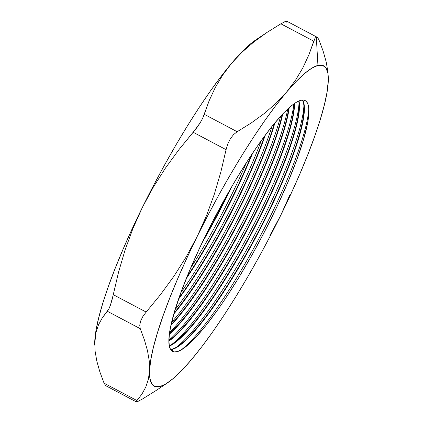 <?xml version="1.0" encoding="UTF-8"?>
<svg xmlns="http://www.w3.org/2000/svg" width="423" height="423" viewBox="0 0 423 423"><rect width="100%" height="100%" fill="white"/><g stroke="black" fill="none" stroke-linecap="round" stroke-linejoin="round"><path stroke-width="0.63" d="M229.192 191.064A141.842 25.359 -62.1 0 1 204.579 237.626A141.842 25.359 117.9 0 0 229.192 191.064M202.141 242.696A141.842 25.359 117.9 0 0 232.005 186.194A141.842 25.359 -62.1 0 1 202.141 242.696M246.593 162.279A146.342 26.168 -62.1 0 1 190.599 268.219A146.342 26.168 117.9 0 0 246.593 162.279M251.611 154.58A141.842 25.359 -62.1 0 1 187.061 276.705A141.842 25.359 117.9 0 0 251.611 154.58M186.273 278.635A141.842 25.359 117.9 0 0 252.764 152.84A141.842 25.359 -62.1 0 1 186.273 278.635M261.314 140.484A146.342 26.168 -62.1 0 1 180.88 292.658A146.342 26.168 117.9 0 0 261.314 140.484M264.528 136.063A141.842 25.359 -62.1 0 1 179.035 297.808A141.842 25.359 117.9 0 0 264.528 136.063M178.58 299.124A141.842 25.359 117.9 0 0 265.358 134.937A141.842 25.359 -62.1 0 1 178.58 299.124M272.047 126.266A146.342 26.168 -62.1 0 1 175.175 309.536A146.342 26.168 117.9 0 0 272.047 126.266M274.31 123.479A141.842 25.359 -62.1 0 1 174.149 312.978A141.842 25.359 117.9 0 0 274.31 123.479M173.864 313.972A141.842 25.359 117.9 0 0 274.971 122.686A141.842 25.359 -62.1 0 1 173.864 313.972M280.645 116.145A146.342 26.168 -62.1 0 1 171.659 322.342A146.342 26.168 117.9 0 0 280.645 116.145M282.21 114.453A141.842 25.359 -62.1 0 1 171.146 324.589A141.842 25.359 117.9 0 0 282.21 114.453M170.977 325.361A141.842 25.359 117.9 0 0 282.754 113.882A141.842 25.359 -62.1 0 1 170.977 325.361M287.793 108.88A146.342 26.168 -62.1 0 1 169.681 332.341A146.342 26.168 117.9 0 0 287.793 108.88M288.75 108.008A141.842 25.359 -62.1 0 1 241.755 227.489A141.842 25.359 -62.1 0 1 169.501 333.625A141.842 25.359 117.9 0 0 241.755 227.489A141.842 25.359 117.9 0 0 288.75 108.008M169.422 334.228A141.842 25.359 117.9 0 0 242.13 227.69A141.842 25.359 117.9 0 0 289.205 107.606A141.842 25.359 -62.1 0 1 242.13 227.69A141.842 25.359 -62.1 0 1 169.422 334.228M293.842 103.878A146.342 26.168 -62.1 0 1 245.102 229.261A146.342 26.168 -62.1 0 1 168.957 340.161A146.342 26.168 117.9 0 0 245.102 229.261A146.342 26.168 117.9 0 0 293.842 103.878M294.197 103.624A141.842 25.359 -62.1 0 1 246.651 230.08A141.842 25.359 -62.1 0 1 168.951 340.594A141.842 25.359 117.9 0 0 246.651 230.08A141.842 25.359 117.9 0 0 294.197 103.624M168.946 341.049A141.842 25.359 117.9 0 0 247.027 230.276A141.842 25.359 117.9 0 0 294.572 103.371A141.842 25.359 -62.1 0 1 247.027 230.276A141.842 25.359 -62.1 0 1 168.946 341.049M298.998 103.238A146.342 26.168 -62.1 0 1 249.998 231.846A146.342 26.168 -62.1 0 1 171.331 344.777A146.342 26.168 117.9 0 0 249.998 231.846A146.342 26.168 117.9 0 0 298.998 103.238M298.701 101.028A141.842 25.359 -62.1 0 1 299.093 105.517A141.842 25.359 -62.1 0 1 251.548 232.666A141.842 25.359 -62.1 0 1 173.271 343.571A141.842 25.359 -62.1 0 1 169.343 345.781A141.842 25.359 117.9 0 0 251.548 232.666A141.842 25.359 117.9 0 0 298.701 101.028M169.406 346.104A141.842 25.359 117.9 0 0 251.923 232.867A141.842 25.359 117.9 0 0 299.013 100.901A141.842 25.359 -62.1 0 1 251.923 232.867A141.842 25.359 -62.1 0 1 169.406 346.104M303.894 105.829A146.342 26.168 -62.1 0 1 254.895 234.437A146.342 26.168 -62.1 0 1 176.227 347.362A146.342 26.168 117.9 0 0 254.895 234.437A146.342 26.168 117.9 0 0 303.894 105.829M302.355 100.045A141.842 25.359 -62.1 0 1 303.989 108.108A141.842 25.359 -62.1 0 1 256.444 235.257A141.842 25.359 -62.1 0 1 178.168 346.162A141.842 25.359 -62.1 0 1 172.177 349.086A141.842 25.359 117.9 0 0 258.13 232.042A141.842 25.359 117.9 0 0 302.355 100.045M172.552 349.282A141.842 25.359 117.9 0 0 258.781 231.714A141.842 25.359 117.9 0 0 302.598 100.034A141.842 25.359 -62.1 0 1 258.781 231.714A141.842 25.359 -62.1 0 1 172.552 349.282L172.177 349.086L172.552 349.282A141.842 25.359 -62.1 0 1 170.712 349.557A141.842 25.359 117.9 0 0 172.552 349.282L172.674 351.413L172.552 349.282M308.79 108.415A146.342 26.168 -62.1 0 1 259.791 237.023A146.342 26.168 -62.1 0 1 181.123 349.953A146.342 26.168 117.9 0 0 259.791 237.023A146.342 26.168 117.9 0 0 308.79 108.415M300.764 100.309A141.842 25.359 -62.1 0 1 308.885 110.694A141.842 25.359 -62.1 0 1 261.34 237.842A141.842 25.359 -62.1 0 1 183.064 348.748A141.842 25.359 -62.1 0 1 177.073 351.677L180.579 350.249L184.65 347.632L194.305 338.913L205.678 325.853L218.331 308.959L224.988 299.267L238.63 277.874L252.288 254.482L265.427 230.001L277.551 205.361L288.19 181.515L296.935 159.381L303.45 139.807L307.489 123.542L308.526 116.854L308.89 111.212L308.579 106.681L307.6 103.297L305.956 101.097L303.672 100.098L300.764 100.309L297.258 101.732L293.187 104.354L283.526 113.073L272.153 126.128L259.505 143.027L246.059 163.109L232.343 185.612L212.404 221.985L200.285 246.62L189.647 270.466L180.901 292.605L174.382 312.179L170.347 328.444L169.311 335.132L168.946 340.769L169.258 345.305L170.236 348.684L171.875 350.889L174.165 351.888L177.073 351.677A141.842 25.359 -62.1 0 1 206.186 234.342A141.842 25.359 -62.1 0 1 300.764 100.309M142.128 399.206L156.166 390.471L142.128 399.206L136.856 401.824L139.003 400.925M105.887 385.781L104.047 383.153L99.86 371.859L96.814 361.094L95.059 350.926L94.736 341.424A181.24 32.407 117.9 0 0 94.678 344.333A181.24 32.407 117.9 0 0 94.678 344.459L95.905 332.695L98.501 324.816L102.377 317.715L107.373 311.296L140.262 328.676L144.444 339.965L147.495 350.736L149.25 360.898L149.573 370.405L150.768 359.894L153.47 347.093L157.631 332.219L163.188 315.532L170.041 297.306L178.067 277.863L187.14 257.533L197.097 236.663L186.279 256.761L174.102 275.976L160.677 294.387L146.168 312.063L113.279 294.678L118.562 272.126L125.06 250.056L132.917 228.557L142.26 207.677L153.147 187.463L165.435 168.1L178.839 149.753L193.189 132.277L226.078 149.663L220.859 171.965L214.398 193.977L206.493 215.656L197.097 236.663L207.767 215.608L218.971 194.733L230.519 174.392L242.21 154.934L253.842 136.692L265.221 119.979L276.15 105.078L286.44 92.246A181.24 32.407 -62.1 0 1 317.943 65.396L316.314 37.124L314.971 38.34L308.906 54.768L302.847 67.86L295.407 80.375L286.44 92.246L275.97 103.349L264.174 113.576L251.193 122.998L237.176 131.722L204.288 114.337L209.142 100.743L215.201 87.651L222.641 75.141L231.608 63.265L242.078 52.161L253.874 41.94L266.855 32.513L280.872 23.794L313.76 41.174L308.906 54.768L302.847 67.86L295.407 80.375L286.44 92.246L295.92 81.702L304.423 73.628L311.804 68.166L317.943 65.396L322.723 65.38L326.07 68.108L327.931 73.539L328.264 81.565M170.585 349.35A141.842 25.359 117.9 0 0 172.177 349.086A141.842 25.359 -62.1 0 1 170.585 349.35M328.264 81.602L327.069 92.087L324.367 104.888L320.206 119.762L314.649 136.455L307.796 154.675L299.77 174.123L290.696 194.453L280.74 215.323L269.922 235.421L280.74 215.323L270.07 236.372L258.86 257.253L247.318 277.588L235.627 297.046L223.994 315.288L212.616 332.002L201.686 346.902L191.392 359.735L181.916 370.278L173.414 378.352L166.033 383.82L159.894 386.585L155.114 386.606L151.762 383.878L149.906 378.448L149.573 370.405L148.399 379.135L145.808 387.013L141.932 394.109L136.936 400.533L104.047 383.153L99.86 371.859L96.814 361.094L95.059 350.926L94.736 341.424L95.931 330.913L98.633 318.112L102.794 303.238L108.351 286.545L115.204 268.325L123.23 248.877L132.304 228.547L142.26 207.677L152.93 186.628L164.14 165.747L175.682 145.412L187.373 125.954L199.006 107.712L210.384 90.998L221.314 76.098L231.608 63.265L241.084 52.722L249.586 44.648L255.529 40.1M266.855 32.513L255.45 40.153A181.24 32.407 117.9 0 0 231.608 63.265L242.078 52.161L253.874 41.94L266.855 32.513L280.872 23.794L313.76 41.174L314.971 38.34L316.314 37.124L317.678 37.652L316.314 37.124L317.943 65.396A181.24 32.407 -62.1 0 1 328.322 78.667A181.24 32.407 -62.1 0 1 328.264 81.576A181.24 32.407 -62.1 0 1 280.74 215.323A181.24 32.407 -62.1 0 1 191.392 359.735A181.24 32.407 -62.1 0 1 167.55 382.847L156.172 390.466M280.74 215.323L290.136 194.316L280.74 215.323M327.941 72.058L326.181 61.885L323.135 51.12L318.953 39.847L323.135 51.12L326.181 61.885L327.941 72.058L328.322 78.667M149.573 370.405A181.24 32.407 -62.1 0 1 197.097 236.663L186.279 256.761L174.102 275.976L160.677 294.387L146.168 312.063L142.815 316.6L140.6 321.126L139.733 325.266L140.262 328.676L144.444 339.965L147.495 350.736L149.25 360.898L149.573 370.405A181.24 32.407 -62.1 0 0 167.55 382.847M197.097 236.663A181.24 32.407 -62.1 0 1 286.44 92.246L275.97 103.349L264.174 113.576L251.193 122.998L237.176 131.722L233.559 134.593L230.334 138.776L227.77 143.942L226.078 149.663L220.859 171.965L214.398 193.977L206.493 215.656L197.097 236.663M327.095 90.295L328.264 81.539M136.19 401.665L136.856 401.824L136.19 401.665L136.936 400.533L136.285 401.85L105.85 385.765L104.047 383.153L136.936 400.533L141.932 394.109L145.808 387.013L148.399 379.135M280.872 23.794L286.138 21.176L286.81 21.33L286.064 22.467M231.608 63.265A181.24 32.407 117.9 0 0 142.26 207.677L153.147 187.463L165.435 168.1L178.839 149.753L196.885 127.656L200.142 122.86L202.675 118.297L209.142 100.743L215.201 87.651L222.641 75.141L231.608 63.265M142.26 207.677A181.24 32.407 117.9 0 0 94.736 341.424L95.905 332.695L98.501 324.816L102.377 317.715L108.854 308.964L110.419 305.21L111.936 300.309L118.562 272.126L125.06 250.056L132.917 228.557L142.26 207.677M286.81 21.33L286.138 21.176L284.092 22.028M317.678 37.652L318.953 39.847M107.373 311.296L140.262 328.676L139.733 325.266L140.6 321.126L142.815 316.6L146.168 312.063L113.279 294.678L110.419 305.21L108.854 308.964L107.373 311.296M193.189 132.277L226.078 149.663L227.77 143.942L230.334 138.776L233.559 134.593L237.176 131.722L204.288 114.337L202.675 118.297L200.142 122.86L193.189 132.277M286.715 21.15L317.15 37.235"/></g></svg>
